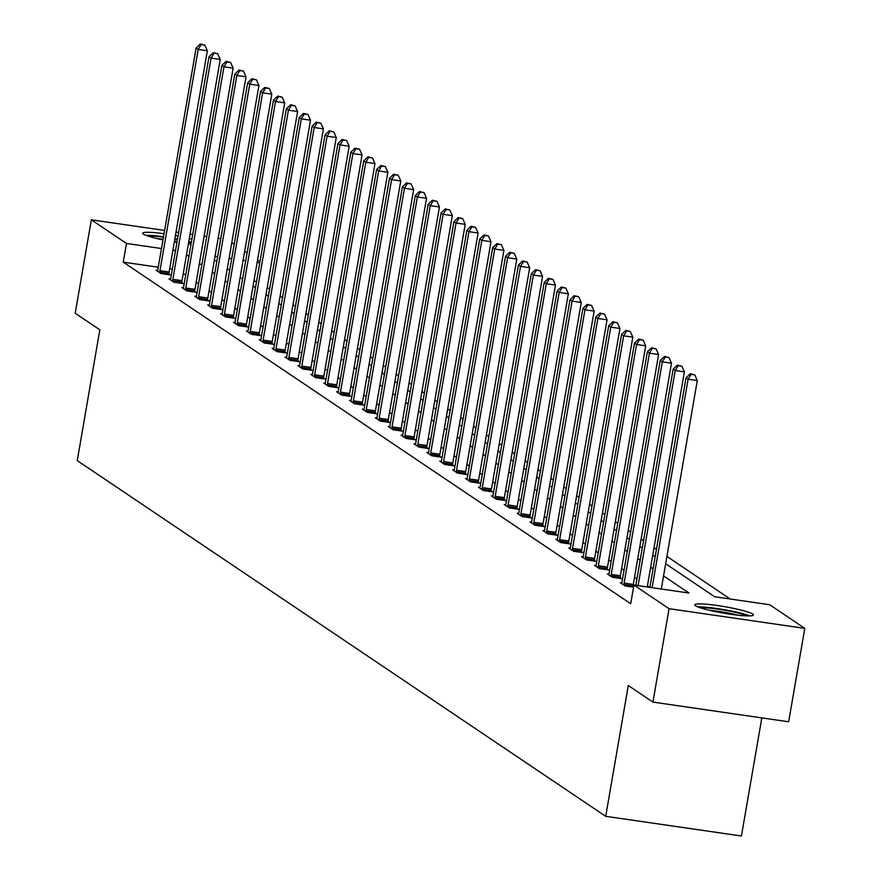<?xml version="1.0" encoding="UTF-8"?>
<svg xmlns="http://www.w3.org/2000/svg" width="880" height="880" viewBox="0 0 880 880"><rect width="100%" height="100%" fill="white"/><g stroke="black" fill="none" stroke-linecap="round" stroke-linejoin="round"><path stroke-width="1.32" d="M695.497 605.748A29.755 3.278 -170.2 0 1 694.793 604.835A29.755 3.278 -170.2 0 1 721.149 606.089A29.755 3.278 -170.2 0 1 752.73 614.053A29.755 3.278 -170.2 0 1 753.434 614.966A29.755 3.278 -170.2 0 1 727.078 613.712A29.755 3.278 -170.2 0 1 695.497 605.748M162.976 239.899A29.755 3.278 -170.2 0 1 143.407 234.135A29.755 3.278 -170.2 0 1 142.703 233.222A29.755 3.278 -170.2 0 1 164.043 233.728M175.428 235.565A29.755 3.278 -170.2 0 1 178.035 236.06M189.31 238.546A29.755 3.278 -170.2 0 1 191.873 239.228M761.827 717.904L741.433 836L605.704 816.31L77.253 460.603L99.836 329.813L75.207 313.236L91.344 219.813L164.615 230.439M231.77 242.671L234.179 244.288M244.662 251.35L247.071 252.967M257.565 260.029L259.963 261.646M730.169 598.994L666.919 556.424M656.425 549.362L654.016 547.745M643.533 540.683L641.124 539.066M630.641 532.004L628.232 530.387M617.749 523.325L615.34 521.708M604.857 514.646L602.448 513.029M591.965 505.967L589.556 504.35M579.062 497.288L576.664 495.671M566.17 488.609L563.772 486.992M553.278 479.93L550.88 478.313M540.386 471.251L537.977 469.634M527.494 462.572L525.085 460.955M514.602 453.904L512.193 452.276M501.71 445.225L499.301 443.597M488.818 436.546L486.409 434.918M475.926 427.867L473.517 426.239M463.034 419.188L460.625 417.56M450.131 410.509L447.733 408.892M437.239 401.83L434.841 400.213M424.347 393.151L421.949 391.534M411.455 384.472L409.046 382.855M398.563 375.793L396.154 374.176M385.671 367.114L383.262 365.497M372.779 358.435L370.37 356.818M359.887 349.756L357.478 348.139M346.995 341.077L344.586 339.46M334.092 332.398L331.694 330.781M321.2 323.719L318.802 322.102M308.308 315.04L305.91 313.423M295.416 306.361L293.018 304.744M282.524 297.682L280.115 296.065M269.632 289.003L267.223 287.386M665.643 563.772L714.637 596.75L769.659 604.725L804.793 628.375L669.064 608.685L633.93 585.035L688.963 593.021L663.542 575.916M669.064 608.685L652.927 702.097L788.656 721.787L804.793 628.375M191.048 244.057A29.755 3.278 -170.2 0 1 188.397 243.826M176.935 242.396A29.755 3.278 -170.2 0 1 174.328 241.989M256.542 281.479L253.924 281.094M158.257 267.223L123.244 262.141L630.707 603.724L633.93 585.035M649.462 587.29L647.427 585.915M636.944 578.864L634.535 577.236M624.041 570.185L621.643 568.568M611.149 561.506L608.751 559.889M598.257 552.827L595.859 551.21M585.365 544.148L582.956 542.531M572.473 535.469L570.064 533.852M559.581 526.79L557.172 525.173M546.689 518.111L544.28 516.494M533.797 509.432L531.388 507.815M520.905 500.753L518.496 499.136M508.002 492.074L505.604 490.457M495.11 483.395L492.712 481.778M482.218 474.716L479.82 473.099M469.326 466.037L466.917 464.42M456.434 457.358L454.025 455.741M443.542 448.679L441.133 447.062M430.65 440L428.241 438.383M417.758 431.321L415.349 429.704M404.866 422.642L402.457 421.025M391.974 413.963L389.565 412.346M379.071 405.284L376.673 403.667M366.179 396.616L363.781 394.988M353.287 387.937L350.889 386.309M340.395 379.258L337.986 377.63M327.503 370.579L325.094 368.951M314.611 361.9L312.202 360.272M301.719 353.221L299.31 351.604M288.827 344.542L286.418 342.925M275.935 335.863L273.526 334.246M263.043 327.184L260.634 325.567M250.14 318.505L247.742 316.888M237.248 309.826L234.85 308.209M224.356 301.147L221.958 299.53M211.464 292.468L209.055 290.851M198.572 283.789L196.163 282.172M185.68 275.11L183.271 273.493M172.293 269.258L169.675 268.873M157.652 270.446L156.123 270.226L161.084 273.57L170.258 274.901L168.916 273.999M170.544 279.125L169.015 278.905L173.976 282.249L183.15 283.58L181.808 282.678M183.436 287.804L181.907 287.584L186.868 290.928L196.042 292.259L194.7 291.357M196.328 296.483L194.799 296.263L199.76 299.607L208.934 300.927L207.592 300.036M209.22 305.162L207.691 304.942L212.652 308.286L221.826 309.606L220.484 308.715M222.112 313.841L220.594 313.621L225.544 316.954L234.718 318.285L233.376 317.394M235.004 322.52L233.486 322.3L238.436 325.633L247.61 326.964L246.279 326.073M247.896 331.199L246.378 330.979L251.339 334.312L260.502 335.643L259.171 334.741M260.799 339.878L259.27 339.658L264.231 342.991L273.394 344.322L272.063 343.42M273.691 348.557L272.162 348.337L277.123 351.67L286.286 353.001L284.955 352.099M286.583 357.236L285.054 357.016L290.015 360.349L299.189 361.68L297.847 360.778M299.475 365.915L297.946 365.695L302.907 369.028L312.081 370.359L310.739 369.457M312.367 374.594L310.838 374.374L315.799 377.707L324.973 379.038L323.631 378.136M325.259 383.273L323.73 383.053L328.691 386.386L337.865 387.717L336.523 386.815M338.151 391.952L336.622 391.732L341.583 395.065L350.757 396.396L349.415 395.494M351.043 400.631L349.525 400.411L354.475 403.744L363.649 405.075L362.307 404.173M363.935 409.31L362.417 409.09L367.367 412.423L376.541 413.754L375.21 412.852M376.827 417.989L375.309 417.769L380.27 421.102L389.433 422.433L388.102 421.531M389.73 426.668L388.201 426.448L393.162 429.781L402.325 431.112L400.994 430.21M402.622 435.347L401.093 435.116L406.054 438.46L415.228 439.791L413.886 438.889M415.514 444.026L413.985 443.795L418.946 447.139L428.12 448.47L426.778 447.568M428.406 452.705L426.877 452.474L431.838 455.818L441.012 457.149L439.67 456.247M441.298 461.373L439.769 461.153L444.73 464.497L453.904 465.828L452.562 464.926M454.19 470.052L452.661 469.832L457.622 473.176L466.796 474.507L465.454 473.605M467.082 478.731L465.564 478.511L470.514 481.855L479.688 483.186L478.346 482.284M479.974 487.41L478.456 487.19L483.406 490.534L492.58 491.865L491.249 490.963M492.866 496.089L491.348 495.869L496.309 499.213L505.472 500.544L504.141 499.642M505.769 504.768L504.24 504.548L509.201 507.892L518.364 509.223L517.033 508.321M518.661 513.447L517.132 513.227L522.093 516.571L531.256 517.902L529.925 517M531.553 522.126L530.024 521.906L534.985 525.25L544.159 526.57L542.817 525.679M544.445 530.805L542.916 530.585L547.877 533.918L557.051 535.249L555.709 534.358M557.337 539.484L555.808 539.264L560.769 542.597L569.943 543.928L568.601 543.037M570.229 548.163L568.7 547.943L573.661 551.276L582.835 552.607L581.493 551.705M583.121 556.842L581.592 556.622L586.553 559.955L595.727 561.286L594.385 560.384M596.013 565.521L594.495 565.301L599.445 568.634L608.619 569.965L607.277 569.063M608.905 574.2L607.387 573.98L612.337 577.313L621.511 578.644L620.18 577.742M621.797 582.879L620.279 582.659L625.24 585.992L633.556 587.202M633.633 586.806L633.072 586.421M176.033 232.1L178.651 232.485M190.069 234.135L192.687 234.52M204.116 236.17L206.734 236.555M218.152 238.205L220.77 238.59M652.927 702.097L628.298 685.52L605.704 816.31M123.244 262.141L126.478 243.463L91.344 219.813M175.527 250.569L172.909 250.195M161.48 248.534L126.478 243.463M653.059 568.854L650.65 567.237M640.167 560.175L637.758 558.558M627.275 551.496L624.866 549.879M614.383 542.817L611.974 541.2M601.491 534.138L599.082 532.521M588.599 525.459L586.19 523.842M575.696 516.78L573.298 515.163M562.804 508.101L560.406 506.484M549.912 499.422L547.514 497.805M537.02 490.743L534.611 489.126M524.128 482.075L521.719 480.447M511.236 473.396L508.827 471.768M498.344 464.717L495.935 463.089M485.452 456.038L483.043 454.41M472.56 447.359L470.151 445.731M459.657 438.68L457.259 437.063M446.765 430.001L444.367 428.384M433.873 421.322L431.475 419.705M420.981 412.643L418.572 411.026M408.089 403.964L405.68 402.347M395.197 395.285L392.788 393.668M382.305 386.606L379.896 384.989M369.413 377.927L367.004 376.31M356.521 369.248L354.112 367.631M343.629 360.569L341.22 358.952M330.726 351.89L328.328 350.273M317.834 343.211L315.436 341.594M304.942 334.532L302.544 332.915M292.05 325.853L289.641 324.236M279.158 317.174L276.749 315.557M266.266 308.495L263.857 306.878M253.374 299.816L250.965 298.199M240.482 291.137L238.073 289.52M227.59 282.458L225.181 280.841M214.687 273.779L212.289 272.162M201.795 265.1L199.397 263.483M188.903 256.432L186.505 254.804M214.39 260.018L216.788 261.635M227.282 268.697L229.68 270.314M240.174 277.376L242.572 278.993M253.066 286.055L255.475 287.672M265.958 294.734L268.367 296.351M278.85 303.413L281.259 305.03M291.742 312.092L294.151 313.709M304.634 320.771L307.043 322.388M317.526 329.45L319.935 331.067M330.418 338.129L332.827 339.746M343.321 346.808L345.719 348.425M356.213 355.487L358.611 357.104M369.105 364.166L371.503 365.783M381.997 372.834L384.406 374.462M394.889 381.513L397.298 383.141M407.781 390.192L410.19 391.82M420.673 398.871L423.082 400.499M433.565 407.55L435.974 409.178M446.457 416.229L448.866 417.846M459.36 424.908L461.758 426.525M472.252 433.587L474.65 435.204M485.144 442.266L487.542 443.883M498.036 450.945L500.445 452.562M510.928 459.624L513.337 461.241M523.82 468.303L526.229 469.92M536.712 476.982L539.121 478.599M549.604 485.661L552.013 487.278M562.496 494.34L564.905 495.957M575.388 503.019L577.797 504.636M588.291 511.698L590.689 513.315M601.183 520.377L603.581 521.994M614.075 529.056L616.473 530.673M626.967 537.735L629.376 539.352M639.859 546.414L642.268 548.031M652.751 555.093L655.16 556.71M259.765 262.79L257.147 262.416M245.729 260.755L243.111 260.381M231.682 258.72L229.064 258.346M217.646 256.685L215.028 256.3M159.973 270.655L169.147 271.975L207.35 50.765L198.187 49.434L159.973 270.655A3.817 0.902 -81.7 0 0 159.786 272.085L159.742 272.668M201.157 44.561L204.82 45.089L200.321 44L201.157 44.561L198.187 49.434L196.119 48.037L157.905 269.258A3.817 0.902 -81.7 0 1 157.608 270.611L157.465 271.128M169.147 271.975A3.817 0.902 -81.7 0 0 168.96 273.416L168.861 274.692M207.35 50.765L204.82 45.089M200.321 44L196.119 48.037M148.203 236.159A25.751 2.827 -170.2 0 1 154.297 236.225A25.751 2.827 -170.2 0 1 163.449 237.171M191.356 242.242A29.568 3.256 9.8 0 0 188.793 241.56M177.507 239.063A29.568 3.256 9.8 0 0 174.911 238.579M163.526 236.742A29.568 3.256 9.8 0 0 151.745 235.477A29.568 3.256 9.8 0 0 145.882 235.334M174.845 238.997A25.751 2.827 -170.2 0 1 177.441 239.492M188.694 242.088A25.751 2.827 -170.2 0 1 191.257 242.836M177.078 241.571A23.848 2.618 9.8 0 0 174.482 241.065M163.086 239.261A23.848 2.618 9.8 0 0 157.179 238.612M700.293 607.783A25.751 2.827 -170.2 0 1 724.075 610.104A25.751 2.827 -170.2 0 1 747.263 615.89M737.99 615.197A23.848 2.618 9.8 0 0 709.269 610.236M749.727 615.89A29.568 3.256 9.8 0 0 724.152 609.686A29.568 3.256 9.8 0 0 697.972 606.947M172.865 279.323L182.039 280.654L220.242 59.444L211.079 58.113L172.865 279.323A3.817 0.902 -81.7 0 0 172.678 280.764L172.634 281.347M214.049 53.24L217.712 53.768L213.224 52.679L214.049 53.24L211.079 58.113L209.011 56.716L170.797 277.937A3.817 0.902 -81.7 0 1 170.5 279.29L170.357 279.807M182.039 280.654A3.817 0.902 -81.7 0 0 181.852 282.095L181.753 283.371M220.242 59.444L217.712 53.768M213.224 52.679L209.011 56.716M185.757 288.002L194.931 289.333L233.134 68.123L223.971 66.792L185.757 288.002A3.817 0.902 -81.7 0 0 185.581 289.443L185.526 290.026M226.941 61.908L230.604 62.447L226.116 61.358L226.941 61.908L223.971 66.792L221.903 65.395L183.689 286.616A3.817 0.902 -81.7 0 1 183.392 287.969L183.249 288.486M194.931 289.333A3.817 0.902 -81.7 0 0 194.744 290.774L194.645 292.05M233.134 68.123L230.604 62.447M226.116 61.358L221.903 65.395M198.649 296.681L207.823 298.012L246.037 76.802L236.863 75.471L198.649 296.681A3.817 0.902 -81.7 0 0 198.473 298.122L198.429 298.705M239.833 70.587L243.496 71.126L239.008 70.037L239.833 70.587L236.863 75.471L234.795 74.074L196.581 295.295A3.817 0.902 -81.7 0 1 196.284 296.648L196.141 297.165M207.823 298.012A3.817 0.902 -81.7 0 0 207.636 299.453L207.537 300.729M246.037 76.802L243.496 71.126M239.008 70.037L234.795 74.074M211.541 305.36L220.715 306.691L258.929 85.481L249.755 84.15L211.541 305.36A3.817 0.902 -81.7 0 0 211.365 306.801L211.321 307.384M252.725 79.266L256.399 79.805L251.9 78.716L252.725 79.266L249.755 84.15L247.687 82.753L209.473 303.974A3.817 0.902 -81.7 0 1 209.176 305.327L209.033 305.844M220.715 306.691A3.817 0.902 -81.7 0 0 220.528 308.132L220.429 309.408M258.929 85.481L256.399 79.805M251.9 78.716L247.687 82.753M224.433 314.039L233.607 315.37L271.821 94.16L262.647 92.829L224.433 314.039A3.817 0.902 -81.7 0 0 224.257 315.48L224.213 316.063M265.617 87.945L269.291 88.484L264.792 87.395L265.617 87.945L262.647 92.829L260.579 91.432L222.376 312.653A3.817 0.902 -81.7 0 1 222.068 314.006L221.925 314.523M233.607 315.37A3.817 0.902 -81.7 0 0 233.431 316.811L233.321 318.087M271.821 94.16L269.291 88.484M264.792 87.395L260.579 91.432M237.325 322.718L246.499 324.049L284.713 102.839L275.539 101.508L237.325 322.718A3.817 0.902 -81.7 0 0 237.149 324.159L237.105 324.742M278.509 96.624L282.183 97.163L277.684 96.074L278.509 96.624L275.539 101.508L273.471 100.111L235.268 321.332A3.817 0.902 -81.7 0 1 234.96 322.685L234.817 323.202M246.499 324.049A3.817 0.902 -81.7 0 0 246.323 325.49L246.224 326.766M284.713 102.839L282.183 97.163M277.684 96.074L273.471 100.111M250.228 331.397L259.391 332.728L297.605 111.518L288.431 110.187L250.228 331.397A3.817 0.902 -81.7 0 0 250.041 332.838L249.997 333.421M291.401 105.303L295.075 105.842L290.576 104.753L291.401 105.303L288.431 110.187L286.363 108.79L248.16 330.011A3.817 0.902 -81.7 0 1 247.852 331.364L247.709 331.881M259.391 332.728A3.817 0.902 -81.7 0 0 259.215 334.169L259.116 335.445M297.605 111.518L295.075 105.842M290.576 104.753L286.363 108.79M263.12 340.076L272.283 341.407L310.497 120.186L301.323 118.866L263.12 340.076A3.817 0.902 -81.7 0 0 262.933 341.517L262.889 342.089M304.293 113.982L307.967 114.521L303.468 113.432L304.293 113.982L301.323 118.866L299.266 117.469L261.052 338.69A3.817 0.902 -81.7 0 1 260.755 340.043L260.601 340.56M272.283 341.407A3.817 0.902 -81.7 0 0 272.107 342.848L272.008 344.124M310.497 120.186L307.967 114.521M303.468 113.432L299.266 117.469M276.012 348.755L285.175 350.086L323.389 128.865L314.215 127.534L276.012 348.755A3.817 0.902 -81.7 0 0 275.825 350.196L275.781 350.768M317.196 122.661L320.859 123.2L316.36 122.111L317.196 122.661L314.215 127.534L312.158 126.148L273.944 347.369A3.817 0.902 -81.7 0 1 273.647 348.722L273.504 349.239M285.175 350.086A3.817 0.902 -81.7 0 0 284.999 351.527L284.9 352.803M323.389 128.865L320.859 123.2M316.36 122.111L312.158 126.148M288.904 357.434L298.078 358.765L336.281 137.544L327.118 136.213L288.904 357.434A3.817 0.902 -81.7 0 0 288.717 358.875L288.673 359.447M330.088 131.34L333.751 131.879L329.263 130.79L330.088 131.34L327.118 136.213L325.05 134.827L286.836 356.048A3.817 0.902 -81.7 0 1 286.539 357.401L286.396 357.918M298.078 358.765A3.817 0.902 -81.7 0 0 297.891 360.206L297.792 361.482M336.281 137.544L333.751 131.879M329.263 130.79L325.05 134.827M301.796 366.113L310.97 367.444L349.173 146.223L340.01 144.892L301.796 366.113A3.817 0.902 -81.7 0 0 301.62 367.554L301.565 368.126M342.98 140.019L346.643 140.558L342.155 139.469L342.98 140.019L340.01 144.892L337.942 143.506L299.728 364.727A3.817 0.902 -81.7 0 1 299.431 366.08L299.288 366.597M310.97 367.444A3.817 0.902 -81.7 0 0 310.783 368.885L310.684 370.161M349.173 146.223L346.643 140.558M342.155 139.469L337.942 143.506M314.688 374.792L323.862 376.123L362.076 154.902L352.902 153.571L314.688 374.792A3.817 0.902 -81.7 0 0 314.512 376.233L314.457 376.805M355.872 148.698L359.535 149.226L355.047 148.148L355.872 148.698L352.902 153.571L350.834 152.185L312.62 373.406A3.817 0.902 -81.7 0 1 312.323 374.759L312.18 375.276M323.862 376.123A3.817 0.902 -81.7 0 0 323.675 377.553L323.576 378.84M362.076 154.902L359.535 149.226M355.047 148.148L350.834 152.185M327.58 383.471L336.754 384.802L374.968 163.581L365.794 162.25L327.58 383.471A3.817 0.902 -81.7 0 0 327.404 384.901L327.36 385.484M368.764 157.377L372.427 157.905L367.939 156.816L368.764 157.377L365.794 162.25L363.726 160.864L325.512 382.085A3.817 0.902 -81.7 0 1 325.215 383.438L325.072 383.955M336.754 384.802A3.817 0.902 -81.7 0 0 336.567 386.232L336.468 387.519M374.968 163.581L372.427 157.905M367.939 156.816L363.726 160.864M340.472 392.15L349.646 393.481L387.86 172.26L378.686 170.929L340.472 392.15A3.817 0.902 -81.7 0 0 340.296 393.58L340.252 394.163M381.656 166.056L385.33 166.584L380.831 165.495L381.656 166.056L378.686 170.929L376.618 169.543L338.404 390.764A3.817 0.902 -81.7 0 1 338.107 392.117L337.964 392.634M349.646 393.481A3.817 0.902 -81.7 0 0 349.47 394.911L349.36 396.198M387.86 172.26L385.33 166.584M380.831 165.495L376.618 169.543M353.364 400.829L362.538 402.16L400.752 180.939L391.578 179.608L353.364 400.829A3.817 0.902 -81.7 0 0 353.188 402.259L353.144 402.842M394.548 174.735L398.222 175.263L393.723 174.174L394.548 174.735L391.578 179.608L389.51 178.222L351.307 399.432A3.817 0.902 -81.7 0 1 350.999 400.796L350.856 401.313M362.538 402.16A3.817 0.902 -81.7 0 0 362.362 403.59L362.252 404.877M400.752 180.939L398.222 175.263M393.723 174.174L389.51 178.222M366.267 409.508L375.43 410.839L413.644 189.618L404.47 188.287L366.267 409.508A3.817 0.902 -81.7 0 0 366.08 410.938L366.036 411.521M407.44 183.414L411.114 183.942L406.615 182.853L407.44 183.414L404.47 188.287L402.402 186.901L364.199 408.111A3.817 0.902 -81.7 0 1 363.891 409.475L363.748 409.981M375.43 410.839A3.817 0.902 -81.7 0 0 375.254 412.269L375.155 413.556M413.644 189.618L411.114 183.942M406.615 182.853L402.402 186.901M379.159 418.187L388.322 419.518L426.536 198.297L417.362 196.966L379.159 418.187A3.817 0.902 -81.7 0 0 378.972 419.617L378.928 420.2M420.332 192.093L424.006 192.621L419.507 191.532L420.332 192.093L417.362 196.966L415.294 195.58L377.091 416.79A3.817 0.902 -81.7 0 1 376.783 418.154L376.64 418.66M388.322 419.518A3.817 0.902 -81.7 0 0 388.146 420.948L388.047 422.235M426.536 198.297L424.006 192.621M419.507 191.532L415.294 195.58M392.051 426.866L401.214 428.197L439.428 206.976L430.254 205.645L392.051 426.866A3.817 0.902 -81.7 0 0 391.864 428.296L391.82 428.879M433.224 200.772L436.898 201.3L432.399 200.211L433.224 200.772L430.254 205.645L428.197 204.259L389.983 425.469A3.817 0.902 -81.7 0 1 389.686 426.833L389.543 427.339M401.214 428.197A3.817 0.902 -81.7 0 0 401.038 429.627L400.939 430.914M439.428 206.976L436.898 201.3M432.399 200.211L428.197 204.259M404.943 435.545L414.117 436.876L452.32 215.655L443.157 214.324L404.943 435.545A3.817 0.902 -81.7 0 0 404.756 436.975L404.712 437.558M446.127 209.451L449.79 209.979L445.291 208.89L446.127 209.451L443.157 214.324L441.089 212.938L402.875 434.148A3.817 0.902 -81.7 0 1 402.578 435.501L402.435 436.018M414.117 436.876A3.817 0.902 -81.7 0 0 413.93 438.306L413.831 439.593M452.32 215.655L449.79 209.979M445.291 208.89L441.089 212.938M417.835 444.224L427.009 445.555L465.212 224.334L456.049 223.003L417.835 444.224A3.817 0.902 -81.7 0 0 417.648 445.654L417.604 446.237M459.019 218.13L462.682 218.658L458.194 217.569L459.019 218.13L456.049 223.003L453.981 221.617L415.767 442.827A3.817 0.902 -81.7 0 1 415.47 444.18L415.327 444.697M427.009 445.555A3.817 0.902 -81.7 0 0 426.822 446.985L426.723 448.261M465.212 224.334L462.682 218.658M458.194 217.569L453.981 221.617M430.727 452.903L439.901 454.234L478.104 233.013L468.941 231.682L430.727 452.903A3.817 0.902 -81.7 0 0 430.551 454.333L430.496 454.916M471.911 226.809L475.574 227.337L471.086 226.248L471.911 226.809L468.941 231.682L466.873 230.296L428.659 451.506A3.817 0.902 -81.7 0 1 428.362 452.859L428.219 453.376M439.901 454.234A3.817 0.902 -81.7 0 0 439.714 455.664L439.615 456.94M478.104 233.013L475.574 227.337M471.086 226.248L466.873 230.296M443.619 461.582L452.793 462.913L491.007 241.692L481.833 240.361L443.619 461.582A3.817 0.902 -81.7 0 0 443.443 463.012L443.388 463.595M484.803 235.488L488.466 236.016L483.978 234.927L484.803 235.488L481.833 240.361L479.765 238.975L441.551 460.185A3.817 0.902 -81.7 0 1 441.254 461.538L441.111 462.055M452.793 462.913A3.817 0.902 -81.7 0 0 452.606 464.343L452.507 465.619M491.007 241.692L488.466 236.016M483.978 234.927L479.765 238.975M456.511 470.261L465.685 471.592L503.899 250.371L494.725 249.04L456.511 470.261A3.817 0.902 -81.7 0 0 456.335 471.691L456.291 472.274M497.695 244.167L501.358 244.695L496.87 243.606L497.695 244.167L494.725 249.04L492.657 247.654L454.443 468.864A3.817 0.902 -81.7 0 1 454.146 470.217L454.003 470.734M465.685 471.592A3.817 0.902 -81.7 0 0 465.498 473.022L465.399 474.298M503.899 250.371L501.358 244.695M496.87 243.606L492.657 247.654M469.403 478.94L478.577 480.271L516.791 259.05L507.617 257.719L469.403 478.94A3.817 0.902 -81.7 0 0 469.227 480.37L469.183 480.953M510.587 252.846L514.261 253.374L509.762 252.285L510.587 252.846L507.617 257.719L505.549 256.322L467.346 477.543A3.817 0.902 -81.7 0 1 467.038 478.896L466.895 479.413M478.577 480.271A3.817 0.902 -81.7 0 0 478.401 481.701L478.291 482.977M516.791 259.05L514.261 253.374M509.762 252.285L505.549 256.322M482.295 487.619L491.469 488.939L529.683 267.729L520.509 266.398L482.295 487.619A3.817 0.902 -81.7 0 0 482.119 489.049L482.075 489.632M523.479 261.525L527.153 262.053L522.654 260.964L523.479 261.525L520.509 266.398L518.441 265.001L480.238 486.222A3.817 0.902 -81.7 0 1 479.93 487.575L479.787 488.092M491.469 488.939A3.817 0.902 -81.7 0 0 491.293 490.38L491.194 491.656M529.683 267.729L527.153 262.053M522.654 260.964L518.441 265.001M495.198 496.287L504.361 497.618L542.575 276.408L533.401 275.077L495.198 496.287A3.817 0.902 -81.7 0 0 495.011 497.728L494.967 498.311M536.371 270.204L540.045 270.732L535.546 269.643L536.371 270.204L533.401 275.077L531.333 273.68L493.13 494.901A3.817 0.902 -81.7 0 1 492.822 496.254L492.679 496.771M504.361 497.618A3.817 0.902 -81.7 0 0 504.185 499.059L504.086 500.335M542.575 276.408L540.045 270.732M535.546 269.643L531.333 273.68M508.09 504.966L517.253 506.297L555.467 285.087L546.293 283.756L508.09 504.966A3.817 0.902 -81.7 0 0 507.903 506.407L507.859 506.99M549.263 278.883L552.937 279.411L548.438 278.322L549.263 278.883L546.293 283.756L544.236 282.359L506.022 503.58A3.817 0.902 -81.7 0 1 505.714 504.933L505.571 505.45M517.253 506.297A3.817 0.902 -81.7 0 0 517.077 507.738L516.978 509.014M555.467 285.087L552.937 279.411M548.438 278.322L544.236 282.359M520.982 513.645L530.145 514.976L568.359 293.766L559.185 292.435L520.982 513.645A3.817 0.902 -81.7 0 0 520.795 515.086L520.751 515.669M562.166 287.551L565.829 288.09L561.33 287.001L562.166 287.551L559.185 292.435L557.128 291.038L518.914 512.259A3.817 0.902 -81.7 0 1 518.617 513.612L518.474 514.129M530.145 514.976A3.817 0.902 -81.7 0 0 529.969 516.417L529.87 517.693M568.359 293.766L565.829 288.09M561.33 287.001L557.128 291.038M533.874 522.324L543.048 523.655L581.251 302.445L572.088 301.114L533.874 522.324A3.817 0.902 -81.7 0 0 533.687 523.765L533.643 524.348M575.058 296.23L578.721 296.769L574.222 295.68L575.058 296.23L572.088 301.114L570.02 299.717L531.806 520.938A3.817 0.902 -81.7 0 1 531.509 522.291L531.366 522.808M543.048 523.655A3.817 0.902 -81.7 0 0 542.861 525.096L542.762 526.372M581.251 302.445L578.721 296.769M574.222 295.68L570.02 299.717M546.766 531.003L555.94 532.334L594.143 311.124L584.98 309.793L546.766 531.003A3.817 0.902 -81.7 0 0 546.59 532.444L546.535 533.027M587.95 304.909L591.613 305.448L587.125 304.359L587.95 304.909L584.98 309.793L582.912 308.396L544.698 529.617A3.817 0.902 -81.7 0 1 544.401 530.97L544.258 531.487M555.94 532.334A3.817 0.902 -81.7 0 0 555.753 533.775L555.654 535.051M594.143 311.124L591.613 305.448M587.125 304.359L582.912 308.396M559.658 539.682L568.832 541.013L607.046 319.803L597.872 318.472L559.658 539.682A3.817 0.902 -81.7 0 0 559.482 541.123L559.427 541.706M600.842 313.588L604.505 314.127L600.017 313.038L600.842 313.588L597.872 318.472L595.804 317.075L557.59 538.296A3.817 0.902 -81.7 0 1 557.293 539.649L557.15 540.166M568.832 541.013A3.817 0.902 -81.7 0 0 568.645 542.454L568.546 543.73M607.046 319.803L604.505 314.127M600.017 313.038L595.804 317.075M572.55 548.361L581.724 549.692L619.938 328.482L610.764 327.151L572.55 548.361A3.817 0.902 -81.7 0 0 572.374 549.802L572.33 550.385M613.734 322.267L617.397 322.806L612.909 321.717L613.734 322.267L610.764 327.151L608.696 325.754L570.482 546.975A3.817 0.902 -81.7 0 1 570.185 548.328L570.042 548.845M581.724 549.692A3.817 0.902 -81.7 0 0 581.537 551.133L581.438 552.409M619.938 328.482L617.397 322.806M612.909 321.717L608.696 325.754M585.442 557.04L594.616 558.371L632.83 337.15L623.656 335.83L585.442 557.04A3.817 0.902 -81.7 0 0 585.266 558.481L585.222 559.064M626.626 330.946L630.3 331.485L625.801 330.396L626.626 330.946L623.656 335.83L621.588 334.433L583.374 555.654A3.817 0.902 -81.7 0 1 583.077 557.007L582.934 557.524M594.616 558.371A3.817 0.902 -81.7 0 0 594.44 559.812L594.33 561.088M632.83 337.15L630.3 331.485M625.801 330.396L621.588 334.433M598.334 565.719L607.508 567.05L645.722 345.829L636.548 344.509L598.334 565.719A3.817 0.902 -81.7 0 0 598.158 567.16L598.114 567.732M639.518 339.625L643.192 340.164L638.693 339.075L639.518 339.625L636.548 344.509L634.48 343.112L596.277 564.333A3.817 0.902 -81.7 0 1 595.969 565.686L595.826 566.203M607.508 567.05A3.817 0.902 -81.7 0 0 607.332 568.491L607.222 569.767M645.722 345.829L643.192 340.164M638.693 339.075L634.48 343.112M611.237 574.398L620.4 575.729L658.614 354.508L649.44 353.177L611.237 574.398A3.817 0.902 -81.7 0 0 611.05 575.839L611.006 576.411M652.41 348.304L656.084 348.843L651.585 347.754L652.41 348.304L649.44 353.177L647.372 351.791L609.169 573.012A3.817 0.902 -81.7 0 1 608.861 574.365L608.718 574.882M620.4 575.729A3.817 0.902 -81.7 0 0 620.224 577.17L620.125 578.446M658.614 354.508L656.084 348.843M651.585 347.754L647.372 351.791M624.129 583.077L633.292 584.408L671.506 363.187L662.332 361.856L624.129 583.077A3.817 0.902 -81.7 0 0 623.942 584.518L623.898 585.09M665.302 356.983L668.976 357.522L664.477 356.433L665.302 356.983L662.332 361.856L660.264 360.47L622.061 581.691A3.817 0.902 -81.7 0 1 621.753 583.044L621.61 583.561M633.292 584.408A3.817 0.902 -81.7 0 0 633.116 585.849L633.017 587.125M671.506 363.187L668.976 357.522M664.477 356.433L660.264 360.47M647.24 586.971L684.398 371.866L675.224 370.535L638.077 585.64M678.194 365.662L681.868 366.201L677.369 365.112L678.194 365.662L675.224 370.535L673.167 369.149L635.822 585.31M684.398 371.866L681.868 366.201M677.369 365.112L673.167 369.149M661.287 589.006L697.29 380.545L688.127 379.214L652.113 587.675M691.097 374.341L694.76 374.869L690.261 373.791L691.097 374.341L688.127 379.214L686.059 377.828L649.869 587.345M697.29 380.545L694.76 374.869M690.261 373.791L686.059 377.828M159.786 272.085L168.96 273.416M172.678 280.764L181.852 282.095M185.581 289.443L194.744 290.774M198.473 298.122L207.636 299.453M211.365 306.801L220.528 308.132M224.257 315.48L233.431 316.811M237.149 324.159L246.323 325.49M250.041 332.838L259.215 334.169M262.933 341.517L272.107 342.848M275.825 350.196L284.999 351.527M288.717 358.875L297.891 360.206M301.62 367.554L310.783 368.885M314.512 376.233L323.675 377.553M327.404 384.901L336.567 386.232M340.296 393.58L349.47 394.911M353.188 402.259L362.362 403.59M366.08 410.938L375.254 412.269M378.972 419.617L388.146 420.948M391.864 428.296L401.038 429.627M404.756 436.975L413.93 438.306M417.648 445.654L426.822 446.985M430.551 454.333L439.714 455.664M443.443 463.012L452.606 464.343M456.335 471.691L465.498 473.022M469.227 480.37L478.401 481.701M482.119 489.049L491.293 490.38M495.011 497.728L504.185 499.059M507.903 506.407L517.077 507.738M520.795 515.086L529.969 516.417M533.687 523.765L542.861 525.096M546.59 532.444L555.753 533.775M559.482 541.123L568.645 542.454M572.374 549.802L581.537 551.133M585.266 558.481L594.44 559.812M598.158 567.16L607.332 568.491M611.05 575.839L620.224 577.17M623.942 584.518L633.116 585.849"/></g></svg>
